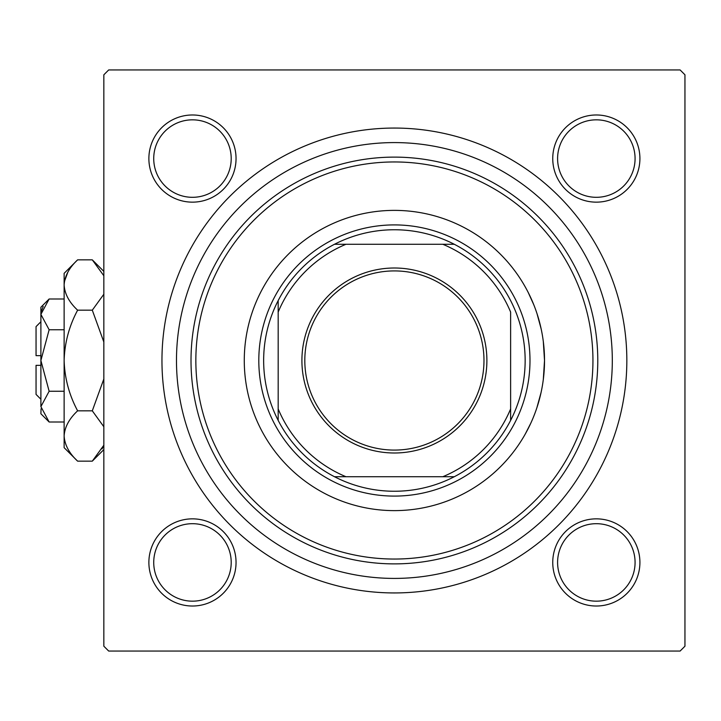 <?xml version="1.0" encoding="UTF-8"?>
<svg xmlns="http://www.w3.org/2000/svg" width="721" height="721" viewBox="0 0 721 721"><rect width="100%" height="100%" fill="white"/><g stroke="black" fill="none" stroke-linecap="round" stroke-linejoin="round"><path stroke-width="1.08" d="M528.25 292.537L533.819 304.839M537.019 313.644L541.192 329.064M543.31 341.52L544.517 360.5L543.319 379.435M148.877 562.434A43.584 43.584 0 0 1 192.462 518.85A43.584 43.584 0 0 1 236.046 562.434A43.584 43.584 0 0 1 192.462 606.019A43.584 43.584 0 0 1 148.877 562.434M231.207 562.434A38.745 38.745 0 0 0 192.462 523.689A38.745 38.745 0 0 0 153.726 562.434A38.745 38.745 0 0 0 192.462 601.17A38.745 38.745 0 0 0 231.207 562.434M148.877 158.566A43.584 43.584 0 0 1 192.462 114.981A43.584 43.584 0 0 1 236.046 158.566A43.584 43.584 0 0 1 192.462 202.15A43.584 43.584 0 0 1 148.877 158.566M231.207 158.566A38.745 38.745 0 0 0 192.462 119.83A38.745 38.745 0 0 0 153.726 158.566A38.745 38.745 0 0 0 192.462 197.311A38.745 38.745 0 0 0 231.207 158.566M552.746 158.566A43.584 43.584 0 0 1 596.33 114.981A43.584 43.584 0 0 1 639.915 158.566A43.584 43.584 0 0 1 596.33 202.15A43.584 43.584 0 0 1 552.746 158.566M635.075 158.566A38.745 38.745 0 0 0 596.33 119.83A38.745 38.745 0 0 0 557.594 158.566A38.745 38.745 0 0 0 596.33 197.311A38.745 38.745 0 0 0 635.075 158.566M552.746 562.434A43.584 43.584 0 0 1 596.33 518.85A43.584 43.584 0 0 1 639.915 562.434A43.584 43.584 0 0 1 596.33 606.019A43.584 43.584 0 0 1 552.746 562.434M635.075 562.434A38.745 38.745 0 0 0 596.33 523.689A38.745 38.745 0 0 0 557.594 562.434A38.745 38.745 0 0 0 596.33 601.17A38.745 38.745 0 0 0 635.075 562.434M161.955 360.5A232.441 232.441 0 0 1 394.396 128.059A232.441 232.441 0 0 1 626.837 360.5A232.441 232.441 0 0 1 394.396 592.941A232.441 232.441 0 0 1 161.955 360.5M680.11 69.946L108.691 69.946L103.842 74.795L103.842 646.205L108.691 651.054L680.11 651.054L684.95 646.205L684.95 74.795L680.11 69.946M541.065 392.494L536.866 407.816M530.791 423.209L525.221 434.132M522.446 438.846L521.499 440.378M544.517 360.5A150.121 150.121 0 0 0 394.396 210.379A150.121 150.121 0 0 0 244.275 360.5A150.121 150.121 0 0 0 394.396 510.621A150.121 150.121 0 0 0 544.517 360.5M195.851 360.5A198.545 198.545 0 0 0 394.396 559.045A198.545 198.545 0 0 0 592.941 360.5A198.545 198.545 0 0 0 394.396 161.955A198.545 198.545 0 0 0 195.851 360.5M597.781 360.5A203.385 203.385 0 0 1 394.396 563.885A203.385 203.385 0 0 1 191.011 360.5A203.385 203.385 0 0 1 394.396 157.115A203.385 203.385 0 0 1 597.781 360.5M176.483 360.5A217.913 217.913 0 0 0 394.396 578.413A217.913 217.913 0 0 0 612.309 360.5A217.913 217.913 0 0 0 394.396 142.587A217.913 217.913 0 0 0 176.483 360.5M394.396 268.005A92.495 92.495 0 0 1 486.891 360.5A92.495 92.495 0 0 1 394.396 452.995A92.495 92.495 0 0 1 301.91 360.5A92.495 92.495 0 0 1 394.396 268.005M394.396 450.084A89.584 89.584 0 0 0 483.98 360.5A89.584 89.584 0 0 0 394.396 270.916A89.584 89.584 0 0 0 304.812 360.5A89.584 89.584 0 0 0 394.396 450.084M394.396 229.756A130.744 130.744 0 0 0 334.499 244.275L345.972 244.275L334.499 244.275A130.744 130.744 0 0 0 278.18 420.397L278.18 408.924L278.18 420.397A130.744 130.744 0 0 0 454.293 476.725L442.82 476.725L454.293 476.725A130.744 130.744 0 0 0 510.621 420.397L510.621 312.076A125.905 125.905 0 0 0 442.82 244.275L345.972 244.275A125.905 125.905 0 0 0 278.18 312.076L278.18 408.924A125.905 125.905 0 0 0 345.972 476.725L442.82 476.725A125.905 125.905 0 0 0 510.621 408.924L510.621 420.397A130.744 130.744 0 0 0 454.293 244.275L442.82 244.275L454.293 244.275A130.744 130.744 0 0 0 394.396 229.756M394.396 496.093A135.593 135.593 0 0 1 258.803 360.5A135.593 135.593 0 0 1 394.396 224.907A135.593 135.593 0 0 1 529.989 360.5A135.593 135.593 0 0 1 394.396 496.093M334.499 476.725L345.972 476.725L334.499 476.725M278.18 300.603L278.18 312.076L278.18 300.603M40.89 399.245L36.05 394.396L36.05 365.34L40.89 365.34M41.061 408.753L40.89 413.764L49.136 422.01L40.89 406.635L49.136 391.251L40.89 360.5L49.136 329.749L40.89 314.365L49.136 298.99L64.133 298.99M49.136 329.749L64.133 329.749M43.188 306.461L41.061 312.247M49.136 422.01L64.133 422.01M49.136 391.251L64.133 391.251M102.058 448.868L103.842 445.227L92.297 461.152L77.625 461.152L64.133 447.669L64.133 273.331L77.625 259.848L92.297 259.848L103.842 275.773M77.625 461.152C69.189 453.32 64.701 444.929 64.133 435.989C64.656 427.147 69.144 418.766 77.625 410.826C69.162 395.027 64.674 378.255 64.133 360.5C64.674 342.718 69.171 325.937 77.625 310.174C69.189 302.342 64.701 293.952 64.133 285.011C64.656 276.17 69.144 267.788 77.625 259.848M77.625 310.174L92.297 310.174L103.842 342.024M103.842 294.249L92.297 310.174M67.864 272.132L64.412 281.541M64.133 435.989L64.412 439.459M77.625 410.826L92.297 410.826L103.842 426.751M103.842 378.976L92.297 410.826M40.89 406.635L40.89 307.236L49.136 298.99M40.89 355.66L36.05 355.66L36.05 326.604L40.89 321.755M103.842 449.607L92.297 461.152M103.842 271.393L92.297 259.848"/></g></svg>
